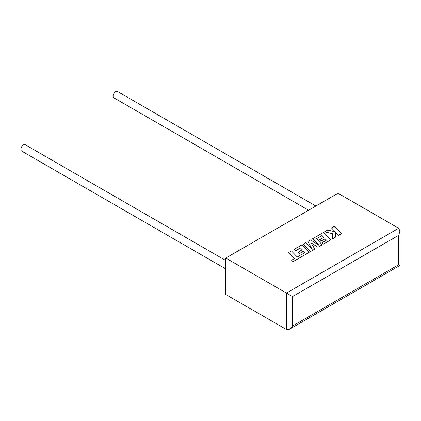 <?xml version="1.0" encoding="UTF-8"?>
<svg xmlns="http://www.w3.org/2000/svg" width="421" height="421" viewBox="0 0 421 421"><rect width="100%" height="100%" fill="white"/><g stroke="black" fill="none" stroke-linecap="round" stroke-linejoin="round"><path stroke-width="0.63" d="M225.777 260.499L25.255 144.729A3.647 2.105 120 0 0 23.434 144.908A3.647 2.105 120 0 0 21.05 148.124A3.647 2.105 120 0 0 21.608 151.044L225.777 268.919M308.588 210.242L113.833 97.804A3.647 2.105 -60 0 1 113.27 94.878A3.647 2.105 -60 0 1 115.654 91.667A3.647 2.105 -60 0 1 117.48 91.483L315.882 206.032M225.777 258.052L225.777 294.484L286.448 329.517L289.485 329.211L292.516 326.012L398.692 264.709C400.329 265.656 400.329 265.656 398.692 264.709L398.692 235.286L399.95 231.055L398.692 228.282L338.021 193.25L225.777 258.052L286.448 293.084L398.692 228.282M398.692 235.286L292.516 296.584L286.448 293.084L286.448 329.517M331.443 227.856L335.337 231.913L327.685 230.029L324.623 231.792L332.348 233.639L332.253 239.007L335.558 237.091L335.548 232.15L338.605 235.334L341.468 233.681L334.3 226.209L331.443 227.893L335.295 231.903M341.468 233.681L338.605 235.371L335.548 232.187M324.623 231.792L332.348 233.676M332.253 239.007L335.558 237.091M322.007 235.518L323.791 237.37L319.476 239.865L320.802 241.244L325.123 238.749L326.449 240.144L321.865 242.791L323.233 244.212L330.664 239.917L323.502 232.439L312.666 238.696L319.05 245.354L310.598 239.891L307.914 241.438L312.166 249.379L305.751 242.691L303.194 244.164L310.361 251.679L314.771 249.132L311.151 242.891L317.95 247.295L322.233 244.79L316.429 238.733L322.007 235.518L323.77 237.381M310.361 251.642L314.771 249.095M311.182 242.943L317.95 247.295M317.95 247.264L322.233 244.79M316.45 238.76L322.007 235.55M319.476 239.865L320.802 241.275L325.123 238.786L326.428 240.159M321.865 242.791L323.233 244.243L330.664 239.917M312.666 238.696L318.96 245.296M307.914 241.438L312.124 249.332M303.194 244.164L310.361 251.679M288.59 252.6L294.374 258.631L291.621 260.22L293.005 261.662L309.151 252.342L301.983 244.864L294.384 249.253L295.758 250.669L300.489 247.937L302.278 249.79L297.963 252.284L299.289 253.663L303.604 251.174L304.93 252.568L297.237 256.978L291.453 250.942L288.59 252.6L294.353 258.641M291.621 260.22L293.005 261.699L309.151 252.342M294.384 249.253L295.758 250.705L300.489 247.974L302.257 249.806M297.963 252.284L299.289 253.7L303.604 251.205L304.909 252.579M292.516 296.584L292.516 326.012M399.95 231.055L399.95 265.435L289.485 329.211"/></g></svg>
